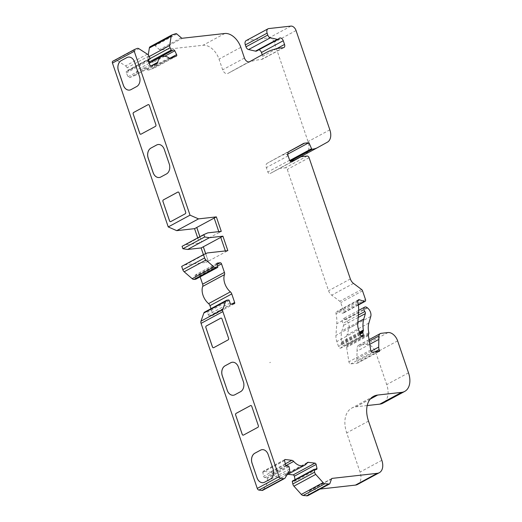 <?xml version="1.0" encoding="UTF-8"?>
<svg xmlns="http://www.w3.org/2000/svg" width="522" height="522" viewBox="0 0 522 522"><rect width="100%" height="100%" fill="white"/><g stroke="black" fill="none" stroke-linecap="round" stroke-linejoin="round"><path stroke-width="0.39" stroke-dasharray="2.61 1.96" d="M270.389 362.353L269.737 362.705L270.37 362.288M221.282 231.357L219.103 232.531L218.796 231.637M225.36 250.932L225.667 251.826L227.846 250.651M220.747 237.373L225.713 251.826L208.232 261.241L205.661 253.685M203.417 254.658L206.059 262.416L185.617 264.706L181.676 266.396M208.232 261.241L206.059 262.416M199.88 236.707L201.668 241.947L199.489 243.128L186.008 244.635L182.067 246.325M197.701 237.882L199.489 243.128M306.929 463.04L285.136 474.805A12.978 8.391 -118.4 0 1 282.904 476.984A12.978 8.391 -118.4 0 1 271.884 473.186A3.243 2.095 61.6 0 0 270.037 472.077L263.473 471.275A1.298 0.842 61.6 0 0 263.108 471.34A1.298 0.842 61.6 0 0 262.794 472.364L263.617 476.279A1.298 0.842 -118.4 0 0 264.798 477.597L266.657 477.826A0.646 0.418 -118.4 0 1 267.244 478.485L267.753 480.892A3.243 2.095 -118.4 0 1 267.518 482.941L263.303 489.76A3.243 2.095 -118.4 0 1 262.762 490.282M285.136 474.805A3.243 2.095 -118.4 0 1 285.691 474.263A3.243 2.095 -118.4 0 1 286.604 474.106L287.935 474.27M148.215 59.762L126.539 71.468A1.298 0.842 61.6 0 0 126.481 71.494A1.298 0.842 61.6 0 0 126.311 72.943L128.118 76.747A1.298 0.842 61.6 0 0 129.456 77.615L135.015 75.455A3.243 2.095 61.6 0 0 135.165 75.383A3.243 2.095 61.6 0 0 136.001 74.033A12.978 8.391 -118.4 0 1 139.328 68.623A12.978 8.391 -118.4 0 1 147.217 69.674A3.243 2.095 61.6 0 0 149.031 70.007L154.59 67.847A1.298 0.842 61.6 0 0 154.649 67.814A1.298 0.842 61.6 0 0 154.819 66.372L153.011 62.568A1.298 0.842 61.6 0 0 152.143 61.707M200.141 276.869L199.724 275.642A1.298 0.842 61.6 0 0 198.445 274.539L195.613 274.853A1.298 0.842 61.6 0 0 195.411 274.918A1.298 0.842 61.6 0 0 195.156 276.158L195.978 278.565A0.646 0.418 -118.4 0 1 195.933 279.12M204.572 312.13A3.243 2.095 -118.4 0 1 205.087 311.973L206.829 311.778A0.646 0.418 -118.4 0 1 207.469 312.332L208.291 314.74A1.298 0.842 61.6 0 0 209.57 315.849L212.402 315.536A1.298 0.842 61.6 0 0 212.604 315.471A1.298 0.842 61.6 0 0 212.859 314.231L210.966 308.678M291.446 161.911L279.277 168.482L285.364 167.797A1.944 1.259 -118.4 0 1 287.289 169.461L328.573 290.728A6.492 4.196 61.6 0 0 331.698 295.171L339.802 301.279A1.944 1.259 -118.4 0 1 340.742 302.61L343.691 311.275A1.944 1.259 -118.4 0 1 343.313 313.135A1.944 1.259 -118.4 0 1 342.517 313.167L337.708 311.556A2.597 1.677 61.6 0 0 336.651 311.608A2.597 1.677 61.6 0 0 336.031 313.663A32.455 20.971 -118.4 0 1 336.788 323.751L335.946 335.359A12.978 8.391 61.6 0 0 336.827 341.518L338.524 346.484A1.944 1.259 61.6 0 0 340.442 348.148L340.683 348.122A1.944 1.259 61.6 0 0 340.99 348.024A1.944 1.259 61.6 0 0 341.479 346.608L341.14 344.429A1.944 1.259 -118.4 0 1 341.199 343.554L341.492 342.713A1.944 1.259 61.6 0 0 341.551 341.832A26.609 17.193 -118.4 0 1 342.001 330.804L343.567 325.369A1.944 1.259 61.6 0 0 343.065 323.307A3.243 2.095 -118.4 0 1 342.993 318.857A3.243 2.095 -118.4 0 1 345.225 319.314L345.76 319.738A6.492 4.196 -118.4 0 1 348.977 328.214L347.065 334.843A19.471 12.58 61.6 0 0 347.032 344.468A1.944 1.259 -118.4 0 1 347.006 345.505L346.673 346.458A1.944 1.259 61.6 0 0 346.615 347.339L348.885 361.772A1.944 1.259 61.6 0 0 350.914 363.873L357.511 363.136A0.646 0.418 61.6 0 0 357.74 362.483L357.355 361.354A6.492 4.196 -118.4 0 1 356.898 358.862L357.139 347.691A5.194 3.354 -118.4 0 1 358.49 345.349A5.194 3.354 -118.4 0 1 359.319 345.094L366.229 344.324A9.735 6.29 -118.4 0 1 375.833 352.637L386.711 384.59A19.471 12.58 -118.4 0 1 382.913 403.186M147.354 54.164L125.561 65.929L117.182 60.526A3.243 2.095 61.6 0 0 115.388 60.206L112.928 61.165M125.561 65.929A3.243 2.095 -118.4 0 1 127.114 67.775L128.229 70.118A0.646 0.418 61.6 0 1 128.112 70.855L147.967 60.134L128.144 70.842M126.539 71.468L128.112 70.855M150.095 58.575L148.32 59.534L148.476 59.86M148.32 59.534A3.243 2.095 -118.4 0 1 147.915 57.244L148.268 54.993M175.992 33.643L154.199 45.407L150.336 46.621L172.13 34.857M154.199 45.407A1.494 0.966 -118.4 0 1 155.041 45.734L159.491 49.583A1.944 1.259 61.6 0 0 160.593 50.014L203.019 45.264A16.228 10.486 -118.4 0 1 219.025 59.123L222.659 69.804A4.541 2.936 61.6 0 0 227.866 73.458A4.541 2.936 61.6 0 0 227.879 73.452L243.826 64.63A97.36 62.914 -118.4 0 1 244.192 64.428A97.36 62.914 -118.4 0 1 261.529 59.488A3.243 2.095 61.6 0 0 262.103 59.325A3.243 2.095 61.6 0 0 262.736 56.226L262.214 54.699M258.905 49.773A3.243 2.095 61.6 0 0 257.751 49.884A3.243 2.095 61.6 0 0 257.215 50.386L257.137 50.517A3.243 2.095 -118.4 0 1 256.602 51.019M246.227 40.572A4.541 2.936 -118.4 0 1 246.945 40.351L269.13 37.865A5.194 3.354 -118.4 0 1 274.252 42.302L308.052 141.599A12.978 8.391 -118.4 0 1 305.572 153.964L317.741 147.524M289.534 159.954L287.152 154.453L282.715 154.949A6.492 4.196 61.6 0 0 281.684 155.269A6.492 4.196 61.6 0 0 281.665 155.282L267.205 163.282A4.541 2.936 61.6 0 0 266.337 167.608L267.838 172.006A1.944 1.259 61.6 0 0 270.07 173.578A1.944 1.259 61.6 0 0 270.076 173.572L279.277 168.482M367.201 405.548L355.9 406.814A25.963 16.776 61.6 0 0 351.776 408.087A25.963 16.776 61.6 0 0 346.712 432.882L360.049 472.071A12.978 8.391 -118.4 0 1 357.524 484.462M320.11 489.055L310.427 490.138A1.944 1.259 -118.4 0 0 310.114 490.236A1.944 1.259 -118.4 0 0 309.683 490.771L308.065 495.358A1.298 0.842 -118.4 0 1 307.947 495.574M295.06 479.627L295.171 480.142A1.298 0.842 -118.4 0 1 294.858 481.173A1.298 0.842 -118.4 0 1 294.493 481.232L292.64 481.003L314.433 469.239M207.404 252.935L185.617 264.706M199.919 236.688L201.714 241.947L219.103 232.531M207.795 232.864L186.008 244.635M214.222 218.059L219.142 232.531M369.778 344.298L356.754 351.332M287.811 154.101L287.152 154.453M174.955 33.754L153.161 45.525M128.445 57.094L128.484 57.087A7.791 5.749 83.6 0 1 128.484 57.087A7.791 5.749 83.6 0 1 134.585 62.001L139.511 76.473A7.791 5.749 83.6 0 1 136.744 86.535L131.074 89.588A7.791 5.749 83.6 0 1 129.476 90.097A7.791 5.749 83.6 0 1 129.456 90.097M148.346 104.596L148.3 104.596A1.298 0.959 83.6 0 1 148.346 104.596A1.298 0.959 83.6 0 1 149.364 105.411L155.928 124.706A1.298 0.959 83.6 0 1 155.465 126.383L141.084 134.147A1.298 0.959 83.6 0 1 140.816 134.232A1.298 0.959 83.6 0 1 140.796 134.232L140.777 134.239M158.225 144.509A7.791 5.749 83.6 0 1 158.251 144.509A7.791 5.749 83.6 0 1 164.345 149.422L169.272 163.895A7.791 5.749 83.6 0 1 166.505 173.957L160.835 177.017A7.791 5.749 83.6 0 1 159.243 177.519A7.791 5.749 83.6 0 1 159.217 177.519L159.243 177.519M178.061 192.018L178.106 192.018A1.298 0.959 83.6 0 1 178.106 192.018A1.298 0.959 83.6 0 1 179.124 192.833L185.688 212.128A1.298 0.959 83.6 0 1 185.232 213.805L170.844 221.569A1.298 0.959 83.6 0 1 170.577 221.654A1.298 0.959 83.6 0 1 170.557 221.654L170.537 221.661M221.008 318.1A1.298 0.959 83.6 0 1 221.028 318.1A1.298 0.959 83.6 0 1 222.046 318.916L228.61 338.21A1.298 0.959 83.6 0 1 228.153 339.887L213.766 347.659A1.298 0.959 83.6 0 1 213.505 347.737A1.298 0.959 83.6 0 1 213.478 347.743L213.505 347.737M233.341 395.245A7.791 5.749 -96.4 0 0 233.36 395.245A7.791 5.749 -96.4 0 0 234.959 394.743L240.622 391.683A7.791 5.749 -96.4 0 0 243.389 381.621L238.463 367.155A7.791 5.749 -96.4 0 0 232.368 362.235A7.791 5.749 -96.4 0 0 232.349 362.235L232.323 362.242M250.788 405.522L250.743 405.529A1.298 0.959 83.6 0 1 250.788 405.522A1.298 0.959 83.6 0 1 251.806 406.344L258.37 425.632A1.298 0.959 83.6 0 1 257.914 427.309L243.526 435.08A1.298 0.959 83.6 0 1 243.265 435.159A1.298 0.959 83.6 0 1 243.239 435.165L243.219 435.165M263.121 482.667L263.075 482.674A7.791 5.749 -96.4 0 0 263.121 482.667A7.791 5.749 -96.4 0 0 264.719 482.165L270.383 479.105A7.791 5.749 -96.4 0 0 273.15 469.043L268.223 454.577A7.791 5.749 -96.4 0 0 262.129 449.657A7.791 5.749 -96.4 0 0 262.109 449.664M208.278 261.235L205.701 253.672M284.647 459.843L263.473 471.275M284.588 460.6L262.794 472.364M285.273 463.849L270.037 472.077M286.017 465.552L271.884 473.186M306.845 463.177L286.604 474.106M169.813 58.275L154.819 66.372M154.59 67.847L176.384 56.076M170.825 58.236L149.031 70.007M169.011 57.903L147.217 69.674M151.086 65.883L136.001 74.033M156.802 63.684L135.015 75.455M151.25 65.844L129.456 77.615M128.118 76.747L149.912 64.982M216.995 264.517L198.445 274.539M217.511 266.037L199.724 275.642M231.729 304.045L212.859 314.231M234.189 303.765L212.402 315.536M350.36 278.957L328.573 290.728M309.083 157.696L287.289 169.461M307.158 156.032L285.364 167.797M353.492 283.407L331.698 295.171M362.536 290.845L340.742 302.61M361.596 289.508L339.802 301.279M357.824 300.698L337.708 311.556M358.301 304.646L342.517 313.167M365.485 299.504L343.691 311.275M368.858 323.072L347.065 334.843M370.77 316.449L348.977 328.214M367.547 307.967L345.76 319.738M367.018 307.543L345.225 319.314M358.353 315.053L343.065 323.307M329.845 129.828L308.052 141.599M296.046 30.537L274.252 42.302M327.366 142.199L305.572 153.964M397.627 340.866L375.833 352.637M408.504 372.825L386.711 384.59M388.022 332.553L366.229 344.324M381.112 333.33L359.319 345.094M369.282 341.134L357.139 347.691M371.149 351.162L356.898 358.862M374.946 351.854L357.355 361.354M378.072 351.508L357.74 362.483M379.305 351.371L357.511 363.136M372.708 352.109L350.914 363.873M370.679 350.001L348.885 361.772M368.408 335.568L346.615 347.339M368.46 334.687L346.673 346.458M368.8 333.741L347.006 345.505M368.826 332.703L347.032 344.468M358.177 317.474L343.567 325.369M357.831 322.257L342.001 330.804M359.443 332.168L341.551 341.832M359.691 332.886L341.492 342.713M359.886 333.46L341.199 343.554M360.128 334.178L341.14 344.429M361.165 335.979L341.479 346.608M362.477 336.351L340.683 348.122M362.235 336.377L340.442 348.148M360.317 334.719L338.524 346.484M358.621 329.747L336.827 341.518M357.733 323.588L335.946 335.359M358.581 311.98L336.788 323.751M357.824 301.892L336.031 313.663M291.85 161.813L270.076 173.572L291.857 161.807M289.632 160.241L267.838 172.006M288.131 155.843L266.337 167.608M288.999 151.51L267.205 163.282M303.452 143.517L281.665 155.282M288.692 151.726L282.715 154.949M285.097 477.989L263.303 489.76M289.312 471.177L267.518 482.941M289.547 469.128L267.753 480.892M289.038 466.72L267.244 478.485M288.451 466.061L266.657 477.826M286.591 465.833L264.798 477.597M285.41 464.515L263.617 476.279M315.19 469.33L295.171 480.142M316.286 469.467L294.493 481.232M329.858 483.587L308.065 495.358M331.477 479.007L309.683 490.771M331.659 478.674L310.427 490.138M381.843 460.3L360.049 472.071M368.506 421.11L346.712 432.882M370.242 399.069L355.9 406.814M290.924 26.1L269.13 37.865M268.739 28.579L246.945 40.351M278.931 38.745L257.137 50.517M279.009 38.621L257.215 50.386M276.706 48.683L262.736 56.226M283.315 47.724L261.529 59.488M244.192 64.428L243.826 64.63M227.866 73.458L249.653 61.694L227.879 73.452M244.453 58.04L222.659 69.804M240.818 47.352L219.025 59.123M224.812 33.499L203.019 45.264M160.593 50.014L182.387 38.243M181.284 37.819L159.491 49.583M176.834 33.969L155.041 45.734M149.175 56.565L147.915 57.244M164.743 56.232L153.011 62.568M126.311 72.943L148.104 61.178M150.023 58.353L128.229 70.118M148.907 56.011L127.114 67.775M117.182 60.526L138.976 48.755M137.182 48.435L115.388 60.206M217.772 266.801L195.978 278.565M216.95 264.386L195.156 276.158M217.035 263.284L195.613 274.853M231.363 304.085L209.57 315.849M230.085 302.975L208.291 314.74M229.262 300.561L207.469 312.332M228.623 300.006L206.829 311.778M226.881 300.202L205.087 311.973M284.901 459.569L263.108 471.34M307.484 462.492L285.691 474.263M176.443 56.05L154.649 67.814M156.959 63.619L135.165 75.383M234.398 303.706L212.604 315.471M358.353 305.011L343.313 313.135M358.653 310.401L342.993 318.857M369.047 339.652L358.49 345.349M379.403 351.339L357.616 363.103M362.783 336.259L340.99 348.024M358.444 299.837L336.651 311.608M303.478 143.504L281.684 155.269M287.133 474.707L282.904 476.984M316.652 469.402L294.858 481.173M331.907 478.465L310.114 490.236M373.569 396.322L351.776 408.087M279.544 38.113L257.751 49.884M283.896 47.554L262.103 59.325M149.129 63.332L139.328 68.623M126.481 71.494L148.274 59.73M217.204 263.147L195.411 274.918"/><path stroke-width="0.78" d="M216.356 216.891L198.523 218.881L190.034 215.162L134.245 51.3A1.944 1.259 -118.4 0 1 134.624 49.44A1.944 1.259 -118.4 0 1 134.722 49.394L137.182 48.435A3.243 2.095 -118.4 0 1 138.976 48.755L147.354 54.164A3.243 2.095 -118.4 0 1 148.907 56.011L150.023 58.353A0.646 0.418 -118.4 0 1 149.905 59.09L148.333 59.697A1.298 0.842 61.6 0 0 148.274 59.73A1.298 0.842 61.6 0 0 148.104 61.178L149.912 64.982A1.298 0.842 61.6 0 0 151.25 65.844L156.802 63.684A3.243 2.095 61.6 0 0 156.959 63.619A3.243 2.095 61.6 0 0 157.788 62.262A12.978 8.391 -118.4 0 1 161.115 56.859A12.978 8.391 -118.4 0 1 169.011 57.903A3.243 2.095 61.6 0 0 170.825 58.236L176.384 56.076A1.298 0.842 61.6 0 0 176.443 56.05A1.298 0.842 61.6 0 0 176.612 54.601L174.805 50.797A1.298 0.842 61.6 0 0 173.467 49.929L171.895 50.543A0.646 0.418 -118.4 0 1 171.223 50.112L170.113 47.77A3.243 2.095 -118.4 0 1 169.709 45.473L171.144 36.253A3.243 2.095 -118.4 0 1 171.973 34.928A3.243 2.095 -118.4 0 1 172.13 34.857L175.992 33.643A1.494 0.966 -118.4 0 1 176.834 33.969L181.284 37.819A1.944 1.259 61.6 0 0 182.387 38.243L224.812 33.499A16.228 10.486 -118.4 0 1 240.818 47.352L244.453 58.04A4.541 2.936 61.6 0 0 249.653 61.694A4.541 2.936 61.6 0 0 249.673 61.687L265.62 52.866A97.36 62.914 -118.4 0 1 265.985 52.663A97.36 62.914 -118.4 0 1 283.315 47.724A3.243 2.095 61.6 0 0 283.896 47.554A3.243 2.095 61.6 0 0 284.529 44.455L283.257 40.729A3.243 2.095 61.6 0 0 279.544 38.113A3.243 2.095 61.6 0 0 279.009 38.621L278.931 38.745A3.243 2.095 -118.4 0 1 278.396 39.254A3.243 2.095 -118.4 0 1 277.28 39.372L270.383 37.78A3.243 2.095 -118.4 0 1 267.779 35.052L267.133 33.14A4.541 2.936 -118.4 0 1 268.014 28.808A4.541 2.936 -118.4 0 1 268.739 28.579L290.924 26.1A5.194 3.354 -118.4 0 1 296.046 30.537L329.845 129.828A12.978 8.391 -118.4 0 1 327.366 142.199L317.741 147.524A32.455 20.971 -118.4 0 1 317.624 147.589A32.455 20.971 -118.4 0 1 312.463 149.181L312.169 149.214A0.646 0.418 -118.4 0 1 311.562 148.731L308.939 142.689L304.509 143.185A6.492 4.196 61.6 0 0 303.478 143.504A6.492 4.196 61.6 0 0 303.452 143.517L288.999 151.51A4.541 2.936 61.6 0 0 288.131 155.843L289.632 160.241A1.944 1.259 61.6 0 0 291.857 161.807L301.07 156.711L307.158 156.032A1.944 1.259 -118.4 0 1 309.083 157.696L350.36 278.957A6.492 4.196 61.6 0 0 353.492 283.407L361.596 289.508A1.944 1.259 -118.4 0 1 362.536 290.845L365.485 299.504A1.944 1.259 -118.4 0 1 365.106 301.364A1.944 1.259 -118.4 0 1 364.31 301.403L359.501 299.791A2.597 1.677 61.6 0 0 358.444 299.837A2.597 1.677 61.6 0 0 357.824 301.892A32.455 20.971 -118.4 0 1 358.581 311.98L357.733 323.588A12.978 8.391 61.6 0 0 358.621 329.747L360.317 334.719A1.944 1.259 61.6 0 0 362.235 336.377L362.477 336.351A1.944 1.259 61.6 0 0 362.783 336.259A1.944 1.259 61.6 0 0 363.273 334.843L362.934 332.664A1.944 1.259 -118.4 0 1 362.986 331.783L363.286 330.941A1.944 1.259 61.6 0 0 363.338 330.061A26.609 17.193 -118.4 0 1 363.795 319.033L365.361 313.598A1.944 1.259 61.6 0 0 364.858 311.543A3.243 2.095 -118.4 0 1 364.78 307.093A3.243 2.095 -118.4 0 1 367.018 307.543L367.547 307.967A6.492 4.196 -118.4 0 1 370.77 316.449L368.858 323.072A19.471 12.58 61.6 0 0 368.826 332.703A1.944 1.259 -118.4 0 1 368.8 333.741L368.46 334.687A1.944 1.259 61.6 0 0 368.408 335.568L370.679 350.001A1.944 1.259 61.6 0 0 372.708 352.109L379.305 351.371A0.646 0.418 61.6 0 0 379.533 350.719L379.148 349.59A6.492 4.196 -118.4 0 1 378.691 347.091L378.933 335.927A5.194 3.354 -118.4 0 1 380.284 333.584A5.194 3.354 -118.4 0 1 381.112 333.33L388.022 332.553A9.735 6.29 -118.4 0 1 397.627 340.866L408.504 372.825A19.471 12.58 -118.4 0 1 404.707 391.415A19.471 12.58 -118.4 0 1 401.614 392.368L377.693 395.05A25.963 16.776 61.6 0 0 373.569 396.322A25.963 16.776 61.6 0 0 368.506 421.11L381.843 460.3A12.978 8.391 -118.4 0 1 379.311 472.697A12.978 8.391 -118.4 0 1 377.249 473.33L332.22 478.374A1.944 1.259 61.6 0 0 331.907 478.465A1.944 1.259 61.6 0 0 331.477 479.007L329.858 483.587A1.298 0.842 -118.4 0 1 329.571 483.946A1.298 0.842 -118.4 0 1 329.362 484.011L324.932 483.724A3.243 2.095 -118.4 0 1 323.105 482.641L315.725 474.407A3.243 2.095 -118.4 0 1 314.603 472.195L314.094 469.78A0.646 0.418 -118.4 0 1 314.433 469.239L316.286 469.467A1.298 0.842 61.6 0 0 316.652 469.402A1.298 0.842 61.6 0 0 316.958 468.371L316.136 464.463A1.298 0.842 61.6 0 0 314.955 463.144L308.391 462.335A3.243 2.095 61.6 0 0 307.484 462.492A3.243 2.095 61.6 0 0 306.929 463.04A12.978 8.391 -118.4 0 1 304.698 465.219A12.978 8.391 -118.4 0 1 293.671 461.415A3.243 2.095 61.6 0 0 291.824 460.313L285.26 459.51A1.298 0.842 61.6 0 0 284.901 459.569A1.298 0.842 61.6 0 0 284.588 460.6L285.41 464.515A1.298 0.842 61.6 0 0 286.591 465.833L288.451 466.061A0.646 0.418 -118.4 0 1 289.038 466.72L289.547 469.128A3.243 2.095 -118.4 0 1 289.312 471.177L285.097 477.989A3.243 2.095 -118.4 0 1 284.549 478.517A3.243 2.095 -118.4 0 1 283.642 478.674L280.738 478.315A1.944 1.259 -118.4 0 1 279.048 476.658L222.861 311.601A3.243 2.095 -118.4 0 1 222.777 309.402L225.648 301.259A3.243 2.095 -118.4 0 1 226.365 300.365A3.243 2.095 -118.4 0 1 226.881 300.202L228.623 300.006A0.646 0.418 -118.4 0 1 229.262 300.561L230.085 302.975A1.298 0.842 61.6 0 0 231.363 304.085L234.189 303.765A1.298 0.842 61.6 0 0 234.398 303.706A1.298 0.842 61.6 0 0 234.652 302.466L231.748 293.932A3.243 2.095 61.6 0 0 230.365 291.857A12.978 8.391 -118.4 0 1 224.499 274.631A3.243 2.095 61.6 0 0 224.421 272.406L221.517 263.878A1.298 0.842 61.6 0 0 220.232 262.768L217.406 263.088A1.298 0.842 61.6 0 0 217.204 263.147A1.298 0.842 61.6 0 0 216.95 264.386L217.772 266.801A0.646 0.418 -118.4 0 1 217.537 267.453L215.801 267.649A3.243 2.095 -118.4 0 1 213.961 266.938L205.962 260.008A3.243 2.095 -118.4 0 1 204.598 257.946L203.469 254.632L207.404 252.935L227.846 250.651L222.92 236.179L209.439 237.693L204.683 236.968L203.861 234.561L207.795 232.864L221.282 231.357L216.356 216.891L196.742 227.481L199.88 236.707M218.796 231.637L214.177 218.065M222.92 236.179L220.741 237.36L225.36 250.932M205.661 253.685L203.312 246.769L201.133 247.95L203.417 254.658M279.048 476.658L257.261 488.422L201.068 323.372A3.243 2.095 -118.4 0 1 200.983 321.167L203.854 313.024A3.243 2.095 -118.4 0 1 204.572 312.13L226.365 300.365M227.22 390.332A7.791 5.749 -96.4 0 0 233.314 395.252A7.791 5.749 -96.4 0 0 234.913 394.743L240.577 391.683A7.791 5.749 -96.4 0 0 243.35 381.628L238.423 367.155A7.791 5.749 -96.4 0 0 232.323 362.242A7.791 5.749 -96.4 0 0 230.731 362.744L225.06 365.805A7.791 5.749 -96.4 0 0 222.294 375.866L227.266 390.332A7.791 5.749 -96.4 0 0 233.341 395.245M235.637 415.055A1.298 0.959 83.6 0 1 236.094 413.378L250.482 405.614A1.298 0.959 83.6 0 1 250.743 405.529A1.298 0.959 83.6 0 1 251.761 406.344L258.331 425.639A1.298 0.959 83.6 0 1 257.868 427.316L243.487 435.08A1.298 0.959 83.6 0 1 243.219 435.165A1.298 0.959 83.6 0 1 242.201 434.35L235.676 415.049A1.298 0.959 83.6 0 1 236.14 413.372L250.521 405.607A1.298 0.959 83.6 0 1 250.769 405.522M256.981 477.754A7.791 5.749 -96.4 0 0 263.075 482.674A7.791 5.749 -96.4 0 0 264.674 482.165L270.337 479.111A7.791 5.749 -96.4 0 0 273.11 469.05L268.184 454.577A7.791 5.749 -96.4 0 0 262.083 449.664A7.791 5.749 -96.4 0 0 260.491 450.166L254.821 453.226A7.791 5.749 -96.4 0 0 252.054 463.288L257.026 477.754A7.791 5.749 -96.4 0 0 263.101 482.674M205.877 327.633A1.298 0.959 83.6 0 1 206.334 325.956L220.721 318.192A1.298 0.959 83.6 0 1 220.982 318.107A1.298 0.959 83.6 0 1 222 318.922L228.571 338.217A1.298 0.959 83.6 0 1 228.107 339.894L213.726 347.659A1.298 0.959 83.6 0 1 213.459 347.743A1.298 0.959 83.6 0 1 212.441 346.928L205.916 327.627A1.298 0.959 83.6 0 1 206.379 325.95L220.76 318.185A1.298 0.959 83.6 0 1 221.008 318.1M190.034 215.162L168.241 226.933L112.452 63.064A1.944 1.259 -118.4 0 1 112.837 61.204A1.944 1.259 -118.4 0 1 112.928 61.165L134.539 49.492M133.188 114.122A1.298 0.959 83.6 0 1 133.652 112.452L148.033 104.681A1.298 0.959 83.6 0 1 148.3 104.596A1.298 0.959 83.6 0 1 149.318 105.418L155.882 124.712A1.298 0.959 83.6 0 1 155.425 126.389L141.038 134.154A1.298 0.959 83.6 0 1 140.777 134.239A1.298 0.959 83.6 0 1 139.759 133.417L133.234 114.122A1.298 0.959 83.6 0 1 133.697 112.445L148.078 104.674A1.298 0.959 83.6 0 1 148.32 104.596M162.949 201.551A1.298 0.959 83.6 0 1 163.412 199.874L177.793 192.103A1.298 0.959 83.6 0 1 178.061 192.018A1.298 0.959 83.6 0 1 179.079 192.84L185.649 212.134A1.298 0.959 83.6 0 1 185.186 213.811L170.805 221.576A1.298 0.959 83.6 0 1 170.537 221.661A1.298 0.959 83.6 0 1 169.519 220.839L162.994 201.544A1.298 0.959 83.6 0 1 163.458 199.867L177.839 192.103A1.298 0.959 83.6 0 1 178.087 192.018M150.943 148.078L156.607 145.018A7.791 5.749 83.6 0 1 158.205 144.516A7.791 5.749 83.6 0 1 164.299 149.429L169.226 163.901A7.791 5.749 83.6 0 1 166.459 173.957L160.796 177.017A7.791 5.749 83.6 0 1 159.197 177.526A7.791 5.749 83.6 0 1 153.103 172.606L148.176 158.14A7.791 5.749 83.6 0 1 150.943 148.078L156.652 145.012A7.791 5.749 83.6 0 1 158.225 144.509M121.182 60.656L126.846 57.596A7.791 5.749 83.6 0 1 128.445 57.094A7.791 5.749 83.6 0 1 134.539 62.007L139.465 76.48A7.791 5.749 83.6 0 1 136.699 86.535L131.035 89.595A7.791 5.749 83.6 0 1 129.436 90.104A7.791 5.749 83.6 0 1 123.342 85.184L118.416 70.718A7.791 5.749 83.6 0 1 121.182 60.656L126.892 57.59A7.791 5.749 83.6 0 1 128.464 57.087M196.742 227.481L194.562 228.656L197.701 237.882M316.136 464.463L294.349 476.227A1.298 0.842 61.6 0 0 293.162 474.909L287.935 474.27M210.966 308.678L209.955 305.703A3.243 2.095 61.6 0 0 208.572 303.621A12.978 8.391 -118.4 0 1 202.706 286.402A3.243 2.095 61.6 0 0 202.627 284.177L200.141 276.869M301.07 156.711L291.446 161.911M195.933 279.12A0.646 0.418 -118.4 0 1 195.75 279.218L194.008 279.414A3.243 2.095 -118.4 0 1 192.168 278.702L184.168 271.779A3.243 2.095 -118.4 0 1 182.804 269.717L181.676 266.396L203.469 254.632M209.439 237.693L187.646 249.457L201.133 247.95M187.646 249.457L182.889 248.74L182.067 246.325L203.861 234.561M168.241 226.933L176.73 230.652L194.562 228.656M152.143 61.707A1.298 0.842 61.6 0 0 151.674 61.7L173.467 49.929M171.895 50.543L151.674 61.7M150.101 62.307A0.646 0.418 -118.4 0 1 149.436 61.877L148.476 59.86M171.144 36.253L149.351 48.017L148.268 54.993M149.351 48.017A3.243 2.095 -118.4 0 1 150.179 46.693A3.243 2.095 -118.4 0 1 150.336 46.621M262.214 54.699L261.463 52.494A3.243 2.095 61.6 0 0 258.905 49.773M278.396 39.254L256.602 51.019A3.243 2.095 -118.4 0 1 255.486 51.136L248.589 49.551A3.243 2.095 -118.4 0 1 245.986 46.817L245.34 44.912A4.541 2.936 -118.4 0 1 246.227 40.572L268.014 28.808M295.954 159.288A32.455 20.971 -118.4 0 1 295.83 159.354A32.455 20.971 -118.4 0 1 290.676 160.946L290.382 160.978A0.646 0.418 -118.4 0 1 289.769 160.495L289.534 159.954M404.707 391.415L382.913 403.186A19.471 12.58 -118.4 0 1 379.82 404.139L367.201 405.548M379.311 472.697L357.524 484.462A12.978 8.391 -118.4 0 1 355.456 485.101L320.11 489.055M307.947 495.574A1.298 0.842 -118.4 0 1 307.778 495.717A1.298 0.842 -118.4 0 1 307.569 495.776L303.138 495.489A3.243 2.095 -118.4 0 1 301.318 494.406L293.932 486.171A3.243 2.095 -118.4 0 1 292.809 483.959L292.3 481.552A0.646 0.418 -118.4 0 1 292.64 481.003M294.349 476.227L295.06 479.627M284.549 478.517L262.762 490.282A3.243 2.095 -118.4 0 1 261.848 490.439L258.945 490.086A1.944 1.259 61.6 0 1 257.261 488.422M205.701 253.672L203.312 246.769M203.352 246.769L220.747 237.373M198.523 218.881L176.73 230.652M378.548 339.561L369.778 344.298M308.939 142.689L287.811 154.101M328.273 484.135L306.479 495.9M204.683 236.968L182.889 248.74M129.456 90.097A7.791 5.749 83.6 0 1 123.381 85.177L118.455 70.711A7.791 5.749 83.6 0 1 121.221 60.65M140.796 134.232A1.298 0.959 83.6 0 1 139.805 133.417L133.234 114.122M159.217 177.519A7.791 5.749 83.6 0 1 153.142 172.606L148.215 158.133A7.791 5.749 83.6 0 1 150.982 148.072M170.557 221.654A1.298 0.959 83.6 0 1 169.565 220.839L162.994 201.544M213.478 347.743A1.298 0.959 83.6 0 1 212.487 346.921L205.916 327.627M232.349 362.235A7.791 5.749 -96.4 0 0 230.77 362.744L225.106 365.798A7.791 5.749 -96.4 0 0 222.339 375.86L227.266 390.332M243.239 435.165A1.298 0.959 83.6 0 1 242.247 434.343L235.676 415.049M262.109 449.664A7.791 5.749 -96.4 0 0 260.53 450.166L254.867 453.22A7.791 5.749 -96.4 0 0 252.1 463.282L257.026 477.754M196.787 227.475L199.919 236.688M222.861 311.601L201.068 323.372M134.245 51.3L112.452 63.064M285.26 459.51L284.647 459.843M291.824 460.313L285.273 463.849M293.671 461.415L286.017 465.552M308.391 462.335L306.845 463.177M314.955 463.144L293.162 474.909M176.612 54.601L169.813 58.275M157.788 62.262L151.086 65.883M220.232 262.768L216.995 264.517M221.517 263.878L217.511 266.037M224.421 272.406L202.627 284.177M224.499 274.631L202.706 286.402M230.365 291.857L208.572 303.621M231.748 293.932L209.955 305.703M234.652 302.466L231.729 304.045M359.501 299.791L357.824 300.698M364.31 301.403L358.301 304.646M364.858 311.543L358.353 315.053M378.933 335.927L369.282 341.134M378.691 347.091L371.149 351.162M379.148 349.59L374.946 351.854M379.533 350.719L378.072 351.508M365.361 313.598L358.177 317.474M363.795 319.033L357.831 322.257M363.338 330.061L359.443 332.168M363.286 330.941L359.691 332.886M362.986 331.783L359.886 333.46M362.934 332.664L360.128 334.178M363.273 334.843L361.165 335.979M304.509 143.185L288.692 151.726M311.562 148.731L289.769 160.495M312.169 149.214L290.382 160.978M312.463 149.181L290.676 160.946M280.738 478.315L258.945 490.086M283.642 478.674L261.848 490.439M316.958 468.371L315.19 469.33M314.094 469.78L292.3 481.552M314.603 472.195L292.809 483.959M315.725 474.407L293.932 486.171M323.105 482.641L301.318 494.406M324.932 483.724L303.138 495.489M329.362 484.011L307.569 495.776M332.22 478.374L331.659 478.674M355.456 485.101L377.249 473.33M377.693 395.05L370.242 399.069M401.614 392.368L379.82 404.139M267.133 33.14L245.34 44.912M267.779 35.052L245.986 46.817M270.383 37.78L248.589 49.551M277.28 39.372L255.486 51.136M283.257 40.729L261.463 52.494M284.529 44.455L276.706 48.683M265.62 52.866L265.985 52.663M169.709 45.473L149.175 56.565M170.113 47.77L150.095 58.575M171.223 50.112L149.436 61.877M174.805 50.797L164.743 56.232M182.804 269.717L204.598 257.946M205.962 260.008L184.168 271.779M213.961 266.938L192.168 278.702M215.801 267.649L194.008 279.414M217.537 267.453L195.75 279.218M217.406 263.088L217.035 263.284M225.648 301.259L203.854 313.024M200.983 321.167L222.777 309.402M365.106 301.364L358.353 305.011M364.78 307.093L358.653 310.401M380.284 333.584L369.047 339.652M317.624 147.589L295.83 159.354M304.698 465.219L287.133 474.707M314.251 469.271L292.457 481.036M329.571 483.946L307.778 495.717M171.973 34.928L150.179 46.693M161.115 56.859L149.129 63.332M134.624 49.44L112.837 61.204M217.641 267.421L195.848 279.185"/></g></svg>
